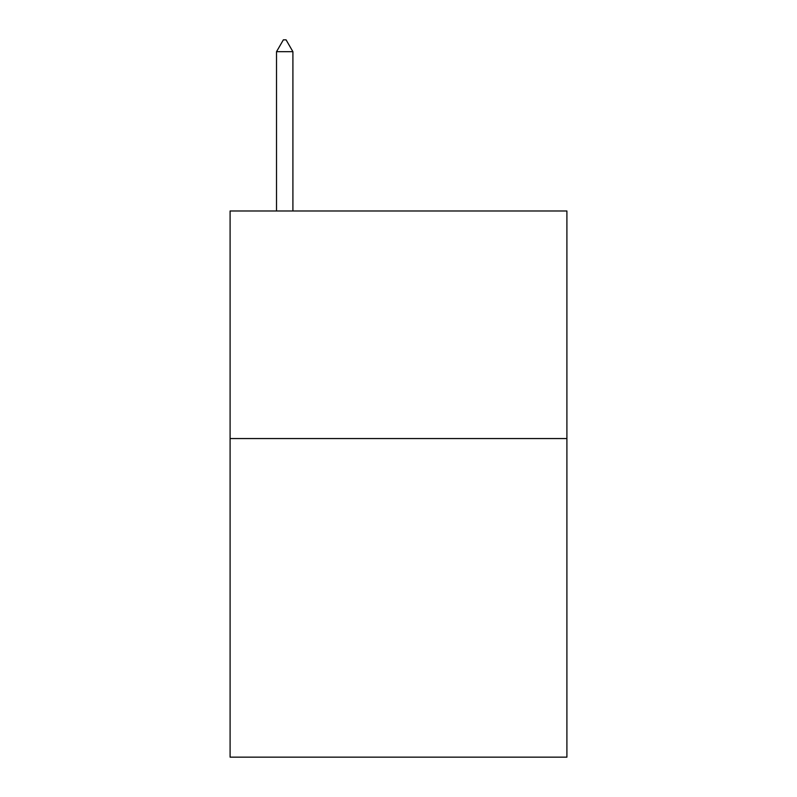 <?xml version="1.0" encoding="UTF-8"?>
<svg xmlns="http://www.w3.org/2000/svg" width="797" height="797" viewBox="0 0 797 797"><rect width="100%" height="100%" fill="white"/><g stroke="black" fill="none" stroke-linecap="round" stroke-linejoin="round"><path stroke-width="1.2" d="M566.906 438.549L566.906 757.15L230.094 757.15L230.094 210.986L566.906 210.986L566.906 438.549L230.094 438.549M292.907 51.685L286.083 39.85L283.353 39.85L276.519 51.685L292.907 51.685L292.907 210.986M276.519 51.685L276.519 210.986"/></g></svg>
